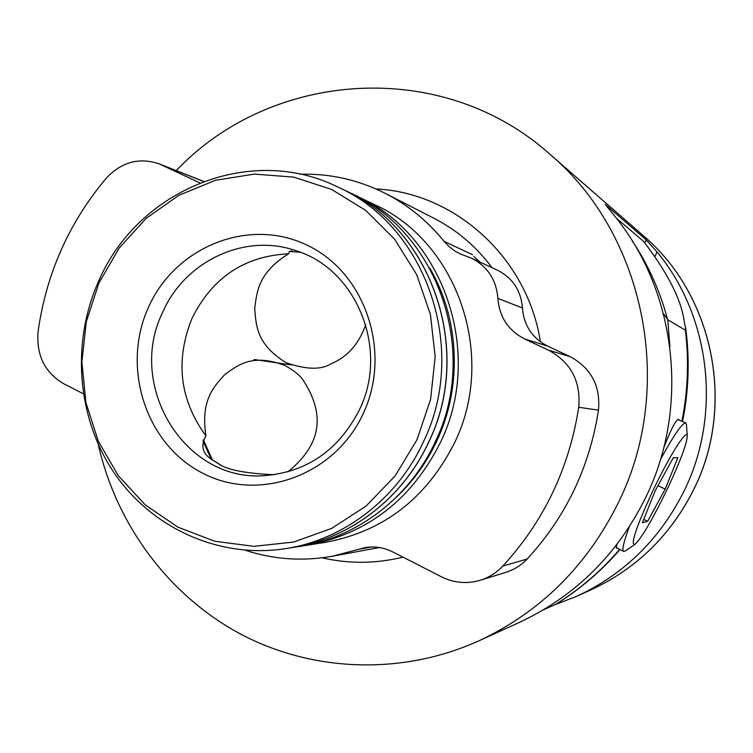 <?xml version="1.0" encoding="UTF-8"?>
<svg xmlns="http://www.w3.org/2000/svg" width="753" height="753" viewBox="0 0 753 753"><rect width="100%" height="100%" fill="white"/><g stroke="black" fill="none" stroke-linecap="round" stroke-linejoin="round"><path stroke-width="1.13" d="M644.784 242.748L646.149 239.831L605.224 204.402L613.808 214.991C676.382 290.63 690.153 406.093 646.074 496.726C617.742 554.283 575.452 596.207 519.212 622.486L478.673 640.935C540.739 611.944 587.481 565.494 618.891 501.573C675.94 385.404 644.521 233.985 549.841 154.158C441.907 57.454 271.231 70.302 176.258 170.602M646.149 239.831L657.077 251.954C710.258 316.166 721.911 413.406 684.646 489.836C660.692 538.395 624.792 573.852 576.949 596.216L553.719 605.205M478.673 640.935C401.274 675.808 311.846 671.949 239.981 633.753C168.248 595.058 116.273 524.314 98.267 444.477M300.212 174.216C330.012 173.416 358.428 179.826 385.461 193.446C408.088 205.098 427.638 221.062 444.091 241.336L449.146 246.655L454.991 251.069L460.149 253.865L471.453 258.185C487.567 266.411 496.378 279.805 497.874 298.367C499.333 316.928 508.228 330.445 524.559 338.925L548.504 350.183C570.896 362.372 580.968 381.404 578.728 407.279C569.108 468.535 543.779 521.481 502.75 566.115C496.434 572.817 488.932 577.532 480.254 580.262C466.935 584.149 454.021 583.01 441.503 576.826L392.727 551.902C383.785 547.44 374.486 546.038 364.838 547.685L332.412 556.222C302.621 561.54 273.555 559.545 245.233 550.236M473.985 256.538L479.962 262.119M199.827 182.866L159.052 163.815C139.07 157.198 121.497 161.97 106.314 178.15C69.003 222.53 46.262 273.64 38.111 331.499C36.153 355.096 44.728 372.528 63.826 383.804L83.272 393.744M358.221 196.797L374.646 204.675C457.495 241.741 497.121 356.141 454.614 442.642C426.565 498.317 383.456 531.562 325.268 542.367L307.271 545.21C367.172 534.084 411.58 499.785 440.496 442.312C484.32 353.016 443.489 234.927 358.221 196.797L354.832 195.225M423.374 441.917C468.799 349.213 426.518 226.672 338.323 187.262C250.015 143.023 136.942 190.217 98.361 281.848C70.951 343.556 77.154 418.762 114.71 473.693C152.37 528.465 219.528 558.914 285.481 548.655C343.537 539.854 397.302 498.863 423.374 441.917M98.916 283.053L86.294 321.7L81.889 362.165L85.917 402.573L98.229 441.023L118.296 475.698L145.254 504.896L177.896 527.147L214.699 541.238L253.902 546.349L293.557 542.056L331.621 528.427L366.09 506.044L395.08 475.971L416.993 439.743L430.612 399.269L435.159 356.715L430.405 314.377L416.635 274.534L394.676 239.275L365.751 210.416L331.48 189.38L293.689 177.115L254.345 174.094L215.414 180.315L178.8 195.338L146.233 218.304L119.2 248.029L98.916 283.053M148.416 307.431C121.082 367.304 145.658 444.214 202.482 473.082C258.872 502.844 335.094 475.623 363.332 413.303C392.426 351.425 364.838 271.626 306.283 244.8C248.123 217.052 174.912 247.163 148.416 307.431M162.563 312.533C126.56 385.385 184.184 481.252 263.352 475.727C306.631 472.47 338.69 450.407 359.548 409.528C389.16 349.166 356.602 269.254 296.24 250.796C244.998 232.526 184.636 261.169 162.563 312.533M274.271 474.757C246.146 473.477 227.782 469.976 219.189 464.243L210.529 458.624C202.237 452.977 200.693 445.399 205.898 435.893C179.628 399.702 175.025 360.471 192.081 318.208C212.431 277.443 244.593 255.973 288.578 253.808L289.425 251.446L300.202 252.227M365.732 324.665C359.021 343.886 347.472 356.913 331.094 363.765C321.23 370.024 306.264 369.676 286.178 362.73C256.999 344.658 256.114 326.642 254.73 308.579C256.942 290.47 258.825 272.454 288.578 253.808M205.898 435.893C200.769 400.624 212.817 387.739 224.789 374.552C239.021 364.254 252.952 353.534 284.916 365.478C293.246 370.062 299.12 374.655 302.537 379.267C322.933 410.093 325.428 441.409 287.834 471.896M616.302 218.116L643.608 241.355C687.122 298.602 682.679 321.38 685.606 327.451L685.39 330.2L667.77 319.752L663.468 313.672M667.422 318.99C660.005 290.997 648.267 264.943 632.209 240.828M543.487 609.808L556.015 604.17L543.478 609.817M663.619 448.223C670.264 430.82 675.065 421.238 678.011 419.477L679.347 419.892M617.102 548.203L616.255 547.949L617.027 544.315M616.133 547.544L623.512 551.375M629.273 526.912C623.578 542.235 621.714 550.415 623.682 551.46L625.366 550.914M686.472 424.88L685.738 422.904C682.331 422.753 673.888 435.008 660.409 459.669M685.738 422.904L677.822 419.543M667.44 488.763C680.411 461.034 687.028 443.366 687.273 435.78C686.924 428.175 669.022 456.534 652.71 491.125C636.191 527.1 630.214 544.899 634.779 544.523C641.641 538.084 652.531 519.504 667.44 488.763M673.267 457.758L655.232 490.721L642.375 522.77L647.665 521.283L665.163 489.13L677.907 457.655L673.267 457.758M665.163 489.13L658 485.666M647.665 521.283L643.74 519.372M471.453 258.185L497.554 270.252C512.727 277.998 521.02 290.573 522.441 307.986C523.815 325.39 532.183 338.078 547.544 346.051L570.077 356.63C591.124 368.066 600.593 385.903 598.494 410.15C589.486 467.528 565.701 517.151 527.147 559.018C521.208 565.296 514.148 569.729 505.988 572.299L480.254 580.262M159.052 163.815L203.63 181.398M254.119 359.51L291.42 364.96M576.949 596.216L591.576 589.561C637.273 568.195 671.544 534.376 694.388 488.104C735.879 404.041 713.044 294.668 643.307 235.698L549.841 154.158M403.015 557.154C375.86 563.733 348.884 563.959 322.086 557.813M540.39 341.806C527.627 258.11 455.16 192.599 376.02 188.956M211.217 459.189L202.971 440.891M492.02 267.691C476.263 246.579 456.958 230.136 434.105 218.351L385.461 193.446M472.592 254.787L444.091 241.336M371.427 547.007L358.343 549.379M396.172 497.394C413.171 481.336 426.735 462.502 436.853 440.882C462.54 386.383 459.631 318.896 429.709 268.068M344.488 190.217C431.789 229.232 473.618 350.39 428.683 442.039C402.893 498.335 349.703 538.866 292.239 547.582C349.778 538.856 402.996 498.298 428.786 442.011C473.693 350.418 431.893 229.307 344.488 190.217L338.323 187.262M655.091 256.18L657.077 251.954M681.917 421.106C687.922 390.929 689.08 360.621 685.39 330.2M555.761 604.283C579.669 589.43 600.95 571.15 619.606 549.445M667.77 319.752L669.878 346.785M527.147 559.018L502.75 566.115M598.494 410.15L578.728 407.279M570.077 356.63L548.504 350.183M547.544 346.051L524.559 338.925M522.441 307.986L497.874 298.367M203.536 181.435L161.631 164.926M203.376 439.799L212.497 460.168M379.39 547.544L332.412 556.222M303.572 545.746L307.271 545.21M296.042 546.942C354.663 539.412 409.143 498.815 435.14 442.067C480.132 350.55 436.872 229.326 347.952 191.93M292.239 547.582L285.481 548.655M289.425 251.446L292.249 250.928M591.576 589.561C637.33 568.157 671.629 534.329 694.454 488.066C735.907 404.05 713.129 294.771 643.307 235.698M210.529 458.624L220.535 464.912M685.606 327.451C689.833 358.917 688.826 390.242 682.595 421.426M619.917 549.596C601.299 571.103 579.998 589.298 556.015 604.17M687.273 435.78L686.416 424.155M634.779 544.523L625.159 551.055"/></g></svg>
